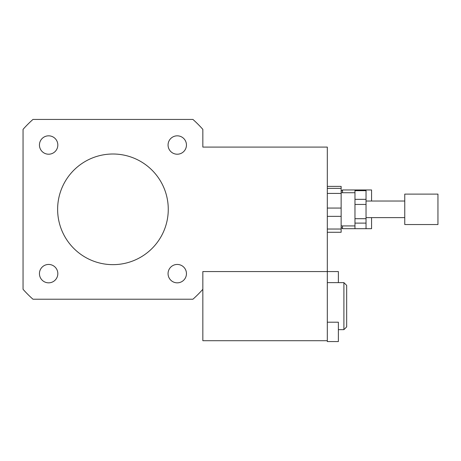 <?xml version="1.0" encoding="UTF-8"?>
<svg xmlns="http://www.w3.org/2000/svg" width="461" height="461" viewBox="0 0 461 461"><rect width="100%" height="100%" fill="white"/><g stroke="black" fill="none" stroke-linecap="round" stroke-linejoin="round"><path stroke-width="0.69" d="M341.14 227.308L342.523 228.691L366.034 228.691L354.97 228.691L354.97 223.112L366.034 223.112L366.034 228.691L371.566 228.691L371.566 217.627M371.566 201.031L371.566 189.967L342.523 189.967L342.523 192.733M342.523 228.691L342.523 225.925M48.636 154.21A9.191 9.191 0 0 1 40.672 140.426A9.191 9.191 0 0 1 56.599 140.426A9.191 9.191 0 0 1 48.636 154.21M168.063 145.019A9.191 9.191 0 0 1 181.853 137.061A9.191 9.191 0 0 1 181.853 152.983A9.191 9.191 0 0 1 168.063 145.019M177.255 264.447A9.191 9.191 0 0 1 185.218 278.237A9.191 9.191 0 0 1 169.291 278.237A9.191 9.191 0 0 1 177.255 264.447M57.827 273.638A9.191 9.191 0 0 1 44.037 281.602A9.191 9.191 0 0 1 44.037 265.68A9.191 9.191 0 0 1 57.827 273.638M327.31 322.204L338.374 322.204L338.374 341.566L327.31 341.566L327.31 271.564L202.84 271.564L202.84 289.306A120.321 120.321 0 0 1 192.923 299.224L32.967 299.224A120.321 120.321 0 0 1 23.05 289.306L23.05 129.357A120.321 120.321 0 0 1 32.967 119.434L192.923 119.434A120.321 120.321 0 0 1 202.84 129.357L202.84 147.094L327.31 147.094L327.31 208.067L327.31 193.418L341.14 193.418L341.14 208.067L327.31 208.067L327.31 216.365L341.14 216.365L341.14 229.031L327.31 229.031L327.31 216.365L327.31 271.564L338.374 271.564L338.374 282.628M57.625 209.329A55.32 55.32 0 0 1 140.605 161.419A55.32 55.32 0 0 1 140.605 257.238A55.32 55.32 0 0 1 57.625 209.329M354.97 218.704L354.97 204.442L366.034 204.442L366.034 218.704L354.97 218.704L354.97 223.112M354.97 199.342L354.97 190.664L366.034 190.664L366.034 199.342L354.97 199.342L354.97 204.442M354.97 190.664L354.97 189.967L366.034 189.967L366.034 190.664M366.034 204.442L366.034 199.342M366.034 223.112L366.034 218.704M327.31 186.382L341.14 186.382L341.14 188.365L327.31 188.365M327.31 232.275L341.14 232.275L341.14 229.031M341.14 193.418L341.14 188.365M341.14 216.365L341.14 208.067M437.95 224.426L437.95 194.116L404.758 194.116L404.758 224.426M343.906 282.628L343.906 329.65L346.672 326.884L346.672 285.394L343.906 282.628L327.31 282.628M327.31 340.714L202.84 340.714L202.84 271.564L327.31 271.564M341.14 191.35L342.523 189.967M437.95 224.542L404.758 224.542M404.758 201.031L366.034 201.031M404.758 217.627L366.034 217.627M354.97 192.733L341.14 192.733M354.97 225.925L341.14 225.925M343.906 329.65L338.374 329.65"/></g></svg>
